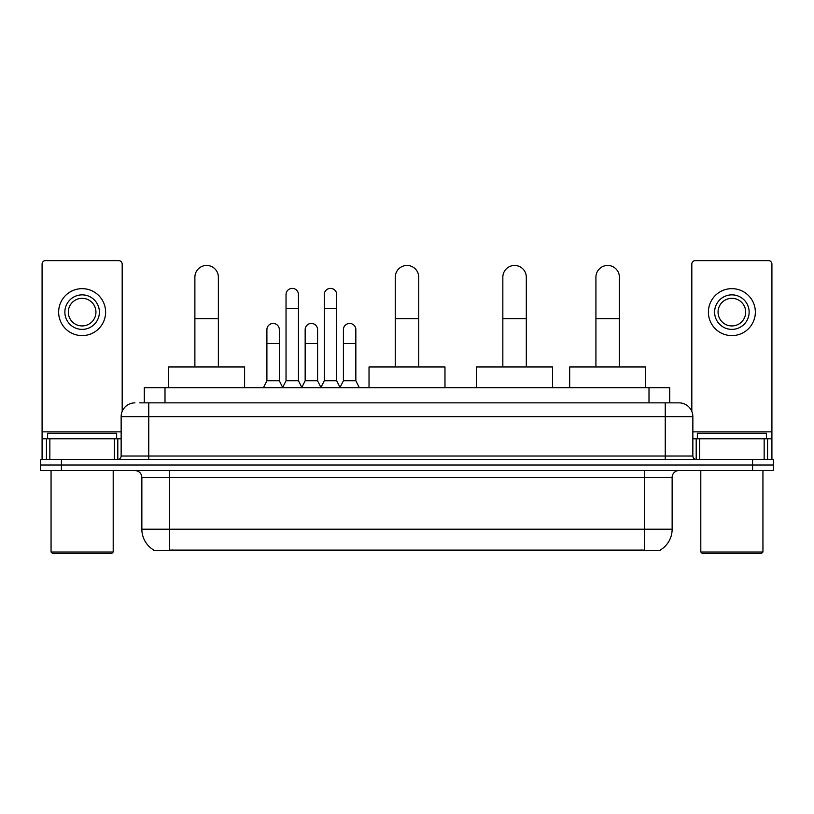 <?xml version="1.0" encoding="UTF-8"?>
<svg xmlns="http://www.w3.org/2000/svg" width="814" height="814" viewBox="0 0 814 814"><rect width="100%" height="100%" fill="white"/><g stroke="black" fill="none" stroke-linecap="round" stroke-linejoin="round"><path stroke-width="1.22" d="M139.784 402.859L148.758 402.859L139.784 402.859L144.282 402.859L144.282 387.668L669.719 387.668L669.719 402.859M660.408 549.938L660.408 550.62L153.592 550.62L153.592 549.938M153.795 550.061A24.166 24.166 0 0 1 141.86 529.212L169.475 529.212L169.475 550.061L644.525 550.061L644.525 529.212L672.14 529.212L672.14 477.431A6.909 6.909 0 0 1 679.049 470.523M141.86 529.212L141.86 477.431C141.443 473.239 139.143 470.93 134.951 470.523M660.205 550.061A24.166 24.166 0 0 0 672.14 529.212M61.416 459.472L773.3 459.472L773.3 464.998L40.7 464.998L40.7 470.523L61.416 470.523L61.416 464.998L40.7 464.998L40.7 459.472L61.416 459.472L61.416 464.998L773.3 464.998L773.3 470.523L61.416 470.523M134.951 402.859A13.807 13.807 0 0 0 121.144 416.666L121.144 456.023A3.449 3.449 0 0 1 117.684 459.472M679.049 402.859L665.241 402.859L679.049 402.859A13.807 13.807 0 0 1 692.856 416.666L692.856 456.023C693.06 458.119 694.21 459.269 696.316 459.472M692.856 416.666L148.758 416.666L148.758 402.859L665.241 402.859L665.241 456.023L692.856 456.023M114.408 459.472L114.408 438.766L49.847 438.766L49.847 459.472M122.181 411.416L122.181 264.072A3.449 3.449 0 0 0 118.722 260.622L45.533 260.622A3.449 3.449 0 0 0 42.084 264.072L42.084 438.766L49.847 438.766M114.408 438.766L121.144 438.766M42.084 459.472L42.084 438.766M82.133 294.861A17.267 17.267 0 0 0 64.866 312.128A17.267 17.267 0 0 0 82.133 329.385A17.267 17.267 0 0 0 99.389 312.128A17.267 17.267 0 0 0 82.133 294.861M82.133 298.321A13.807 13.807 0 0 0 68.315 312.128A13.807 13.807 0 0 0 82.133 325.936A13.807 13.807 0 0 0 95.94 312.128A13.807 13.807 0 0 0 82.133 298.321M82.133 335.602A23.474 23.474 0 0 0 105.606 312.128A23.474 23.474 0 0 0 82.133 288.655A23.474 23.474 0 0 0 58.649 312.128A23.474 23.474 0 0 0 82.133 335.602M111.823 553.378L52.442 553.378L51.058 552.004L113.197 552.004L111.823 553.378M51.058 470.523L51.058 552.004M113.197 470.523L113.197 552.004M116.656 438.766L116.656 433.241L47.609 433.241L47.609 438.766M194.882 366.951L194.882 277.187A11.742 11.742 0 0 1 206.624 265.456A11.742 11.742 0 0 1 218.366 277.187A11.742 11.742 0 0 0 206.624 265.456M218.366 366.951L218.366 277.187M244.597 387.668L244.597 366.951L168.651 366.951L168.651 387.668M395.258 366.951L395.258 277.187A11.742 11.742 0 0 1 407 265.456A11.742 11.742 0 0 1 418.742 277.187A11.742 11.742 0 0 0 407 265.456M418.742 366.951L418.742 277.187M444.973 387.668L444.973 366.951L369.027 366.951L369.027 387.668M502.838 366.951L502.838 277.187A11.742 11.742 0 0 1 514.58 265.456A11.742 11.742 0 0 1 526.312 277.187A11.742 11.742 0 0 0 514.58 265.456M526.312 366.951L526.312 277.187M552.553 387.668L552.553 366.951L476.597 366.951L476.597 387.668M595.919 366.951L595.919 277.187A11.742 11.742 0 0 1 607.651 265.456A11.742 11.742 0 0 1 619.393 277.187A11.742 11.742 0 0 0 607.651 265.456M619.393 366.951L619.393 277.187M645.634 387.668L645.634 366.951L569.678 366.951L569.678 387.668M282.58 387.668L286.029 380.759L298.453 380.759L301.913 387.668M298.453 380.759L298.453 294.587A6.217 6.217 0 0 0 292.246 288.38A6.217 6.217 0 0 1 292.633 288.39M286.029 380.759L286.029 308.404L298.453 308.404M286.029 308.404L286.029 294.587A6.217 6.217 0 0 1 292.246 288.38M320.828 387.668L324.277 380.759L336.711 380.759L340.16 387.668M336.711 380.759L336.711 294.587A6.217 6.217 0 0 0 330.494 288.38A6.217 6.217 0 0 1 330.881 288.39M324.277 380.759L324.277 308.404L336.711 308.404M324.277 308.404L324.277 294.587A6.217 6.217 0 0 1 330.494 288.38M263.451 387.668L266.9 380.759L279.334 380.759L282.682 387.464M279.334 380.759L279.334 329.67A6.217 6.217 0 0 0 273.504 323.463A6.217 6.217 0 0 1 279.334 329.67M266.9 380.759L266.9 343.477L279.334 343.477M266.9 343.477L266.9 329.67A6.217 6.217 0 0 1 273.504 323.463M301.801 387.464L305.158 380.759L317.582 380.759L320.93 387.464M317.582 380.759L317.582 329.67A6.217 6.217 0 0 0 311.762 323.463A6.217 6.217 0 0 1 317.582 329.67M305.158 380.759L305.158 343.477L317.582 343.477M305.158 343.477L305.158 329.67A6.217 6.217 0 0 1 311.762 323.463M340.059 387.464L343.406 380.759L355.84 380.759L359.289 387.668M355.84 380.759L355.84 329.67A6.217 6.217 0 0 0 350.01 323.463A6.217 6.217 0 0 1 355.84 329.67M343.406 380.759L343.406 343.477L355.84 343.477M343.406 343.477L343.406 329.67A6.217 6.217 0 0 1 350.01 323.463M764.153 459.472L764.153 438.766L699.592 438.766L699.592 459.472M771.916 459.472L771.916 438.766L771.916 459.472M764.153 438.766L771.916 438.766L771.916 264.072A3.449 3.449 0 0 0 768.467 260.622L695.278 260.622A3.449 3.449 0 0 0 691.819 264.072L691.819 411.416M692.856 438.766L699.592 438.766M731.867 294.861A17.267 17.267 0 0 0 714.611 312.128A17.267 17.267 0 0 0 731.867 329.385A17.267 17.267 0 0 0 749.134 312.128A17.267 17.267 0 0 0 731.867 294.861M731.867 298.321A13.807 13.807 0 0 0 718.06 312.128A13.807 13.807 0 0 0 731.867 325.936A13.807 13.807 0 0 0 745.685 312.128A13.807 13.807 0 0 0 731.867 298.321M731.867 335.602A23.474 23.474 0 0 0 755.351 312.128A23.474 23.474 0 0 0 731.867 288.655A23.474 23.474 0 0 0 708.394 312.128A23.474 23.474 0 0 0 731.867 335.602M761.558 553.378L702.177 553.378L700.803 552.004L762.942 552.004L761.558 553.378M700.803 470.523L700.803 552.004M762.942 470.523L762.942 552.004M766.391 438.766L766.391 433.241L697.344 433.241L697.344 438.766M641.768 550.62L641.768 549.938M172.232 550.62L172.232 549.938M164.998 402.859L164.998 387.668M649.002 402.859L649.002 387.668M644.525 470.523L644.525 477.431L141.86 477.431M672.14 477.431L644.525 477.431L644.525 529.212L169.475 529.212L169.475 470.523M752.584 470.523L752.584 459.472M148.758 459.472L148.758 416.666L121.144 416.666M121.144 456.023L665.241 456.023L665.241 459.472M121.144 431.858L42.084 431.858M117.806 438.766L117.806 459.472M42.135 438.766L42.135 459.472M46.449 459.472L46.449 438.766M194.882 318.62L218.366 318.62M395.258 318.62L418.742 318.62M502.838 318.62L526.312 318.62M595.919 318.62L619.393 318.62M771.916 431.858L692.856 431.858M771.865 459.472L771.865 438.766M767.551 438.766L767.551 459.472M696.194 459.472L696.194 438.766"/></g></svg>
